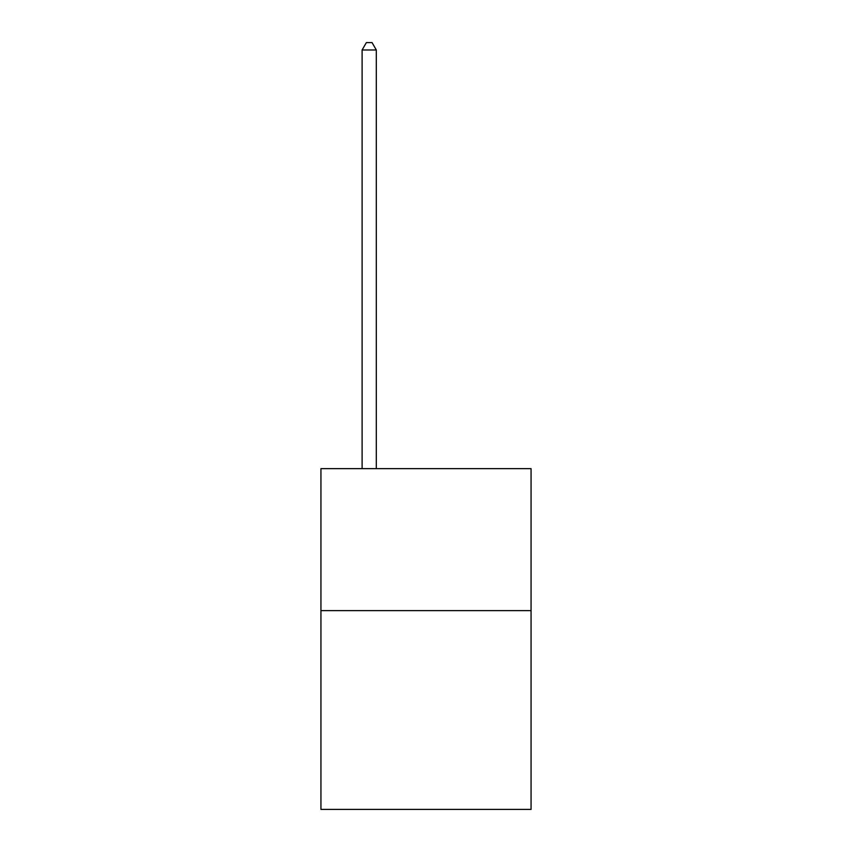 <?xml version="1.0" encoding="UTF-8"?>
<svg xmlns="http://www.w3.org/2000/svg" width="852" height="852" viewBox="0 0 852 852"><rect width="100%" height="100%" fill="white"/><g stroke="black" fill="none" stroke-linecap="round" stroke-linejoin="round"><path stroke-width="1.28" d="M531.062 610.628L531.062 809.4L320.938 809.4L320.938 468.653L531.062 468.653L531.062 610.628L320.938 610.628M376.307 468.653L376.307 49.98L362.111 49.98L362.111 468.653M362.111 49.98L366.371 42.6L372.047 42.6L376.307 49.98"/></g></svg>
